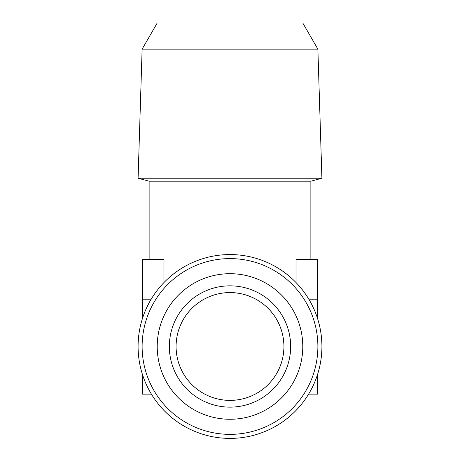 <?xml version="1.0" encoding="UTF-8"?>
<svg xmlns="http://www.w3.org/2000/svg" width="460" height="460" viewBox="0 0 460 460"><rect width="100%" height="100%" fill="white"/><g stroke="black" fill="none" stroke-linecap="round" stroke-linejoin="round"><path stroke-width="0.69" d="M169.349 346.483A60.651 60.651 0 0 1 230 285.832A60.651 60.651 0 0 1 290.651 346.483A60.651 60.651 0 0 1 230 407.134A60.651 60.651 0 0 1 169.349 346.483M283.912 346.483A53.912 53.912 0 0 0 230 292.571A53.912 53.912 0 0 0 176.088 346.483C176.145 316.75 199.945 292.79 229.856 292.571C260.026 292.721 283.837 316.647 283.912 346.483C283.843 376.205 260.09 400.2 230.063 400.395C199.962 400.229 176.151 376.274 176.088 346.483A53.912 53.912 0 0 0 230 400.395A53.912 53.912 0 0 0 283.912 346.483M142.123 49.145L157.216 23L302.784 23L317.877 49.145L142.123 49.145L138.086 178.238L321.914 178.238L317.877 49.145M157.216 346.483A72.783 72.783 0 0 0 230 419.267A72.783 72.783 0 0 0 302.784 346.483A72.783 72.783 0 0 0 230 273.7A72.783 72.783 0 0 0 157.216 346.483M317.877 346.483A87.877 87.877 0 0 1 230 434.361A87.877 87.877 0 0 1 142.123 346.483A87.877 87.877 0 0 1 230 258.601A87.877 87.877 0 0 1 317.877 346.483M138.086 346.483A91.914 91.914 0 0 0 230 438.397A91.914 91.914 0 0 0 321.914 346.483A91.914 91.914 0 0 0 230 254.57A91.914 91.914 0 0 0 138.086 346.483M149.132 259.354L149.132 181.194L310.868 181.194L321.914 178.238M296.027 282.543L296.027 259.354L310.868 259.354L310.868 181.194M150.834 299.788L142.387 299.788L142.387 259.354L163.973 259.354L163.973 282.543M317.613 374.279L317.613 394.139L308.597 394.139M310.868 259.354L296.027 259.354L317.613 259.354L317.613 318.688M317.613 299.788L309.166 299.788M142.387 374.279L142.387 394.139L151.403 394.139M142.387 318.688L142.387 299.788M149.132 181.194L138.086 178.238"/></g></svg>
